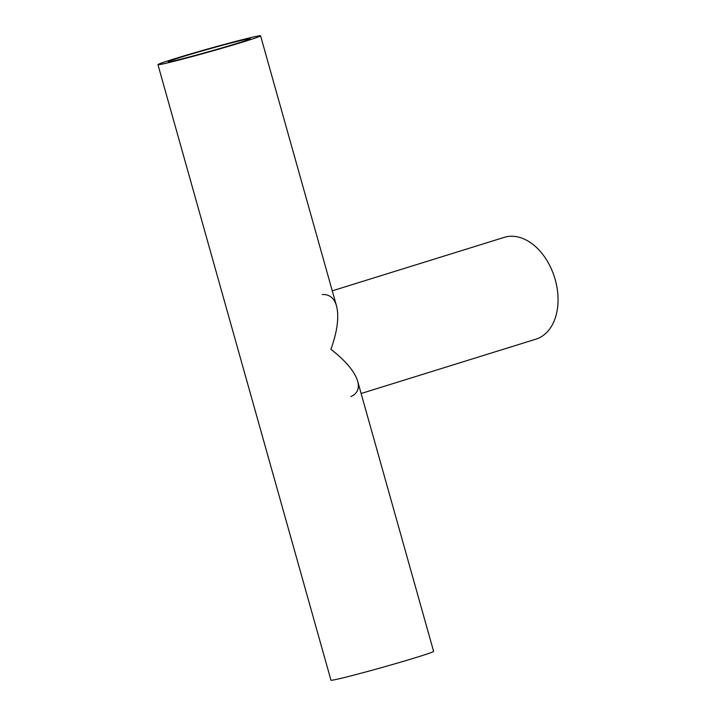 <?xml version="1.0" encoding="UTF-8"?>
<svg xmlns="http://www.w3.org/2000/svg" width="716" height="716" viewBox="0 0 716 716"><rect width="100%" height="100%" fill="white"/><g stroke="black" fill="none" stroke-linecap="round" stroke-linejoin="round"><path stroke-width="1.07" d="M239.162 40.928A42.647 1.262 164.3 0 1 250.314 38.682A42.647 1.262 164.3 0 1 209.6 51.445A42.647 1.262 164.3 0 1 168.206 61.764A42.647 1.262 164.3 0 1 193.973 53.297A42.647 1.262 164.3 0 1 239.162 40.928M157.941 64.646A53.306 1.584 -15.7 0 0 209.69 51.749A53.306 1.584 -15.7 0 0 260.579 35.8A53.306 1.584 -15.7 0 0 246.644 38.601A53.306 1.584 -15.7 0 0 190.152 54.067A53.306 1.584 -15.7 0 0 157.941 64.646L330.962 680.2A53.306 1.584 -15.7 0 0 382.711 667.294A53.306 1.584 -15.7 0 0 433.601 651.354L357.678 381.225C354.635 371.47 345.721 360.837 330.935 349.319C337.388 331.177 339.241 316.714 336.511 305.92C334.157 297.981 329.396 294.178 322.227 294.527M361.124 393.505L535.881 339.178A53.306 36.185 -107.3 0 0 555.213 279.589A53.306 36.185 -107.3 0 0 505.63 236.978A53.306 36.185 -107.3 0 0 504.225 237.363L332.269 290.83M350.912 396.575C357.365 393.675 359.62 388.555 357.678 381.225M260.579 35.8L336.511 305.92"/></g></svg>
